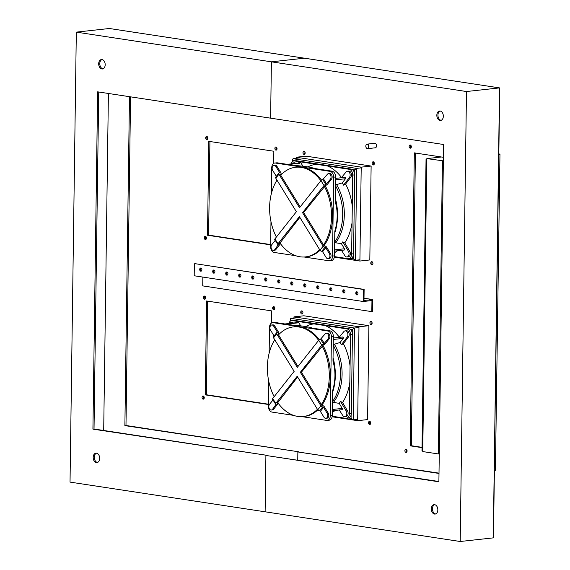 <?xml version="1.0" encoding="UTF-8"?>
<svg xmlns="http://www.w3.org/2000/svg" width="570" height="570" viewBox="0 0 570 570"><rect width="100%" height="100%" fill="white"/><g stroke="black" fill="none" stroke-linecap="round" stroke-linejoin="round"><path stroke-width="0.85" d="M372.488 311.177L372.524 311.933L372.231 311.583M203.633 286.033L203.177 285.962M372.395 299.492L372.659 299.157L372.645 299.913M373.272 161.787A1.589 1.083 83.7 0 1 374.34 163.391A1.589 1.083 83.7 0 1 373.428 164.951A1.589 1.083 83.7 0 1 372.174 163.483A1.589 1.083 83.7 0 1 373.079 161.787A1.589 1.083 83.7 0 1 373.272 161.787M373.656 161.944A1.589 1.083 -96.3 0 0 373.949 164.666A1.589 1.083 83.7 0 1 373.656 161.944M371.875 261.701A1.589 1.083 83.7 0 1 372.944 263.304A1.589 1.083 83.7 0 1 372.032 264.858A1.589 1.083 83.7 0 1 370.778 263.397A1.589 1.083 83.7 0 1 371.683 261.694A1.589 1.083 83.7 0 1 371.875 261.701M372.26 261.858A1.589 1.083 -96.3 0 0 372.559 264.58A1.589 1.083 83.7 0 1 372.26 261.858M304.081 151.257A1.589 1.083 83.7 0 1 305.149 152.86A1.589 1.083 83.7 0 1 304.23 154.413A1.589 1.083 83.7 0 1 302.983 152.952A1.589 1.083 83.7 0 1 303.888 151.25A1.589 1.083 83.7 0 1 304.081 151.257M304.458 151.413A1.589 1.083 -96.3 0 0 304.758 154.135A1.589 1.083 83.7 0 1 304.458 151.413M361.209 167.145L296.186 157.242L306.097 156.159L371.127 166.055L369.816 259.956L359.898 261.046L361.209 167.145L371.127 166.055M275.987 146.982A1.589 1.083 83.7 0 1 277.056 148.585A1.589 1.083 83.7 0 1 276.144 150.138A1.589 1.083 83.7 0 1 274.89 148.677A1.589 1.083 83.7 0 1 275.794 146.975A1.589 1.083 83.7 0 1 275.987 146.982M276.372 147.138A1.589 1.083 -96.3 0 0 276.671 149.86M205.407 236.358A1.589 1.083 83.7 0 1 206.468 237.961A1.589 1.083 83.7 0 1 205.556 239.521A1.589 1.083 83.7 0 1 204.302 238.053A1.589 1.083 83.7 0 1 205.207 236.358A1.589 1.083 83.7 0 1 205.407 236.358M205.784 236.514A1.589 1.083 -96.3 0 0 206.084 239.236M206.796 136.451A1.589 1.083 83.7 0 1 207.865 138.047A1.589 1.083 83.7 0 1 206.953 139.607A1.589 1.083 83.7 0 1 205.699 138.147A1.589 1.083 83.7 0 1 206.604 136.444A1.589 1.083 83.7 0 1 206.796 136.451M207.181 136.608A1.589 1.083 -96.3 0 0 207.48 139.322M270.657 244.865L207.501 235.246L208.812 141.346L273.842 151.242L273.671 163.44M209.917 141.517L208.606 235.125L270.657 244.573M208.606 235.125L207.501 235.246M273.764 306.61A1.589 1.083 83.7 0 1 274.826 308.213A1.589 1.083 83.7 0 1 273.913 309.774A1.589 1.083 83.7 0 1 272.66 308.306A1.589 1.083 83.7 0 1 273.564 306.61A1.589 1.083 83.7 0 1 273.764 306.61M274.142 306.767A1.589 1.083 -96.3 0 0 274.441 309.489M203.177 395.993A1.589 1.083 83.7 0 1 204.245 397.589A1.589 1.083 83.7 0 1 203.326 399.15A1.589 1.083 83.7 0 1 202.072 397.689A1.589 1.083 83.7 0 1 202.977 395.986A1.589 1.083 83.7 0 1 203.177 395.993M203.554 396.15A1.589 1.083 -96.3 0 0 203.853 398.865M204.573 296.079A1.589 1.083 83.7 0 1 205.635 297.683A1.589 1.083 83.7 0 1 204.723 299.236A1.589 1.083 83.7 0 1 203.469 297.775A1.589 1.083 83.7 0 1 204.373 296.072A1.589 1.083 83.7 0 1 204.573 296.079M204.951 296.236A1.589 1.083 -96.3 0 0 205.25 298.958M268.427 404.493L205.278 394.882L206.589 300.981L271.612 310.878L271.448 323.076M207.687 301.145L206.376 394.761L268.434 404.208M206.376 394.761L205.278 394.882M371.041 321.423A1.589 1.083 83.7 0 1 372.11 323.026A1.589 1.083 83.7 0 1 371.198 324.579A1.589 1.083 83.7 0 1 369.944 323.119A1.589 1.083 83.7 0 1 370.849 321.416A1.589 1.083 83.7 0 1 371.041 321.423M371.426 321.58A1.589 1.083 -96.3 0 0 371.726 324.302A1.589 1.083 83.7 0 1 371.426 321.58M369.652 421.33A1.589 1.083 83.7 0 1 370.714 422.933A1.589 1.083 83.7 0 1 369.802 424.493A1.589 1.083 83.7 0 1 368.548 423.026A1.589 1.083 83.7 0 1 369.453 421.33A1.589 1.083 83.7 0 1 369.652 421.33M370.03 421.486A1.589 1.083 -96.3 0 0 370.329 424.208A1.589 1.083 83.7 0 1 370.03 421.486M301.851 310.892A1.589 1.083 83.7 0 1 302.919 312.488A1.589 1.083 83.7 0 1 302.007 314.049A1.589 1.083 83.7 0 1 300.753 312.588A1.589 1.083 83.7 0 1 301.658 310.885A1.589 1.083 83.7 0 1 301.851 310.892M302.235 311.049A1.589 1.083 -96.3 0 0 302.535 313.764A1.589 1.083 83.7 0 1 302.235 311.049M358.986 326.774L293.956 316.877L303.867 315.787L368.897 325.691L367.586 419.591L357.675 420.674L358.986 326.774L368.897 325.691M374.283 143.348A2.351 1.603 83.7 0 1 374.675 143.227A2.351 1.603 83.7 0 1 374.96 143.234A2.351 1.603 83.7 0 1 376.542 145.599A2.351 1.603 83.7 0 1 375.188 147.894A2.351 1.603 83.7 0 1 374.775 147.865M410.215 148.179A1.589 1.083 83.7 0 1 409.153 146.576A1.589 1.083 83.7 0 1 410.065 145.022A1.589 1.083 83.7 0 1 411.319 146.483A1.589 1.083 83.7 0 1 410.414 148.186A1.589 1.083 83.7 0 1 410.215 148.179M410.642 145.179A1.589 1.083 -96.3 0 0 410.942 147.901M405.968 452.423A1.589 1.083 83.7 0 1 404.899 450.82A1.589 1.083 83.7 0 1 405.819 449.26A1.589 1.083 83.7 0 1 407.073 450.72A1.589 1.083 83.7 0 1 406.168 452.423A1.589 1.083 83.7 0 1 405.968 452.423M406.396 449.424A1.589 1.083 -96.3 0 0 406.695 452.138M415.423 153.038L411.333 445.719L422.028 447.35M411.333 445.719L410.229 445.84L414.326 152.867L443.417 157.299M422.021 447.635L410.229 445.84M494.404 470.293L493.549 531.632L494.283 470.293M498.693 154.741L499.683 92.176L498.814 154.784M411.006 145.564A2.351 1.603 -96.3 0 0 411.177 147.523M406.553 449.552A2.351 1.603 -96.3 0 0 406.802 452.003M426.047 159.23L421.978 450.699L422.762 450.82L426.83 159.351L426.047 159.23L426.83 159.144M499.968 154.107L495.408 470.307L499.968 154.107L498.821 153.936M498.821 154.149L494.276 470.293L495.408 470.307M499.819 154.798L498.679 154.784M426.837 158.602L422.748 451.575L438.358 453.948L442.448 160.975L443.367 160.875L426.837 158.602L441.436 156.999M443.36 161.118L442.448 160.975L438.358 453.948L439.271 454.091M332.103 416.784L357.675 420.674M293.956 316.877L293.942 317.953M274.149 396.684A45.087 30.752 83.7 0 1 267.38 367.002A45.087 30.752 83.7 0 1 274.761 339.784M323.61 344.095L328.128 338.915L329.232 338.794L325.178 343.924A1.518 0.634 -31.5 0 1 323.325 345L301.43 372.182L300.326 372.303L321.758 345.171A1.518 0.634 -31.5 0 1 323.61 344.095L320.582 339.164A1.518 0.634 148.5 0 0 318.73 340.24L297.298 367.372L276.714 333.842A1.518 0.912 -141.7 0 1 276.628 332.78A1.518 0.912 -141.7 0 1 277.098 332.545L277.056 332.552A0.698 0.42 38.3 0 0 277.234 331.954L273.671 326.154L274.776 326.033L278.666 332.374A1.518 0.912 -141.7 0 1 278.751 333.436A1.518 0.912 -141.7 0 1 278.288 333.671L278.324 333.664A0.698 0.42 38.3 0 0 278.153 334.262L278.523 334.868A45.087 30.752 83.7 0 1 293.415 326.895A45.087 30.752 83.7 0 1 318.623 340.376M278.523 334.868L297.96 366.531M301.43 372.182L321.68 405.17A0.698 0.42 38.3 0 0 322.52 405.662L322.478 405.662A1.518 0.912 -141.7 0 1 324.302 406.716L328.192 413.058A3.185 2.173 -96.3 0 1 328.69 416.314A3.185 2.173 -96.3 0 1 326.966 418.216L325.862 418.337A3.185 2.173 -96.3 0 0 327.586 416.435A3.185 2.173 -96.3 0 0 327.094 413.179L323.532 407.379A0.698 0.42 38.3 0 0 322.691 406.895L322.734 406.887A1.518 0.912 -141.7 0 1 320.91 405.833L300.326 372.303M322.121 345.976A45.087 30.752 83.7 0 1 321.309 404.565M297.611 377.012L277.312 403.261A1.518 0.634 -31.5 0 1 277.854 403.418A1.518 0.634 -31.5 0 1 277.661 404.087L273.614 409.217A3.185 2.173 -96.3 0 1 272.446 409.916L271.341 410.037A3.185 2.173 -96.3 0 0 272.51 409.338L276.094 404.258A1.518 0.634 -31.5 0 1 275.552 404.101A1.518 0.634 -31.5 0 1 275.745 403.432L297.177 376.3L317.754 409.83A1.518 0.912 38.3 0 0 319.578 410.877L322.734 406.887M317.44 409.31A45.087 30.752 83.7 0 1 303.254 416.535A45.087 30.752 83.7 0 1 277.576 402.384M293.415 326.895L294.519 326.774A45.087 30.752 83.7 0 1 319.314 339.699M322.862 345.185A45.087 30.752 83.7 0 1 321.793 405.327M317.804 409.901A45.087 30.752 83.7 0 1 304.359 416.414L303.254 416.535M273.671 326.154A3.185 2.173 -96.3 0 0 271.748 324.986A3.185 2.173 -96.3 0 0 270.023 326.888A3.185 2.173 -96.3 0 0 270.522 330.144L274.077 335.944A0.698 0.42 -141.7 0 1 274.099 335.979M274.776 326.033A3.185 2.173 -96.3 0 0 272.852 324.864L271.748 324.986M273.002 399.948L269.482 404.408A3.185 2.173 -96.3 0 0 269.04 408.042A3.185 2.173 -96.3 0 0 271.341 410.037M328.128 338.915A3.185 2.173 -96.3 0 0 328.569 335.281A3.185 2.173 -96.3 0 0 326.268 333.286A3.185 2.173 -96.3 0 0 325.099 333.984L320.54 339.171L323.568 344.102M329.232 338.794A3.185 2.173 -96.3 0 0 329.674 335.16A3.185 2.173 -96.3 0 0 327.372 333.165L326.268 333.286M322.691 406.895L319.535 410.885A0.698 0.42 -141.7 0 1 320.383 411.369L323.938 417.169A3.185 2.173 -96.3 0 0 325.862 418.337M276.628 332.78L273.472 336.77A1.518 0.912 38.3 0 0 273.564 337.832L294.149 371.362L272.716 398.501A1.518 0.634 148.5 0 0 272.524 399.171L275.552 404.101M269.147 353.208L269.503 327.394A5.301 3.62 83.7 0 1 272.567 322.67A5.301 3.62 83.7 0 1 273.222 322.684L327.843 330.999A5.301 3.62 83.7 0 1 331.412 336.813L330.308 415.694A5.301 3.62 83.7 0 1 327.251 420.411A5.301 3.62 83.7 0 1 326.596 420.396L301.908 416.634M293.536 415.366L271.968 412.082A5.301 3.62 83.7 0 1 268.406 406.268L268.755 381.266M282.428 323.582L281.865 323.496M327.251 420.411L329.175 420.197A5.301 3.62 -96.3 0 0 332.239 415.48L332.581 390.835C335.602 380.66 335.737 370.792 332.994 361.245L333.343 336.599A5.301 3.62 -96.3 0 0 329.774 330.792L312.709 328.192C308.755 326.838 301.929 325.798 292.211 325.071L275.146 322.478A5.301 3.62 -96.3 0 0 274.498 322.463L272.567 322.67M296.778 322.798A0.755 0.52 83.7 0 1 297.512 322.905L286.168 324.152M305.691 326.567A45.821 31.25 83.7 0 1 314.02 323.895L325.221 325.598A45.821 31.25 83.7 0 1 339.285 337.162M312.759 328.199A42.123 28.728 83.7 0 1 314.733 328.498M289.182 323.496A3.527 2.401 83.7 0 1 290.579 322.577A3.527 2.401 83.7 0 1 292.146 323.169M290.579 322.577L291.904 322.428A3.527 2.401 83.7 0 1 293.464 323.026M296.172 322.727L296.863 321.851L297.512 322.905M300.746 325.876L298.181 321.708L296.863 321.851M288.84 323.532A5.301 3.62 83.7 0 1 291.655 320.575A5.301 3.62 83.7 0 1 292.31 320.589L314.02 323.895M332.424 402.235L339.214 403.361L342.221 408.412A0.798 0.541 83.7 0 1 341.907 409.695L332.303 410.749M342.442 337.148A0.798 0.541 83.7 0 1 343.197 338.381L340.069 342.499L333.229 344.565M339.114 337.383L343.853 331.605A3.527 2.401 83.7 0 1 345.114 330.871A3.527 2.401 83.7 0 1 347.65 333.051A3.527 2.401 83.7 0 1 347.201 337.07L341.337 344.786A44.332 30.231 -96.3 0 0 340.069 342.499M339.214 403.361A44.332 30.231 -96.3 0 0 340.546 401.472L346.168 410.942A3.527 2.401 83.7 0 1 346.681 414.525A3.527 2.401 83.7 0 1 344.779 416.606A3.527 2.401 83.7 0 1 342.677 415.359L339.271 409.98M345.114 330.871L346.425 330.728A3.527 2.401 83.7 0 1 348.961 332.909A3.527 2.401 83.7 0 1 348.512 336.92L343.375 343.682L341.337 344.786M343.375 343.682A45.821 31.25 83.7 0 1 350.065 366.075L349.838 382.242A45.821 31.25 83.7 0 1 342.556 402.505L347.479 410.799A3.527 2.401 83.7 0 1 347.992 414.383A3.527 2.401 83.7 0 1 346.09 416.463L344.779 416.606M340.546 401.472L342.556 402.505M334.469 344.408A42.123 28.728 83.7 0 1 333.664 402.128M335.231 410.421A45.821 31.25 83.7 0 1 332.281 412.331M333.222 345.249A42.087 28.707 83.7 0 1 332.431 401.743M332.232 415.637A3.527 2.401 -96.3 0 0 332.253 414.504M333.336 336.899A3.527 2.401 -96.3 0 0 333.129 334.697M349.838 382.242L349.403 413.599A5.301 3.62 83.7 0 1 346.339 418.316A5.301 3.62 83.7 0 1 345.684 418.302L332.189 416.243M325.221 325.598L346.93 328.904A5.301 3.62 83.7 0 1 350.5 334.718L350.065 366.075M291.655 320.575L293.586 320.361A5.301 3.62 83.7 0 1 294.234 320.376L348.861 328.698A5.301 3.62 83.7 0 1 350.001 329.132A5.301 3.62 83.7 0 1 352.267 332.823A5.301 3.62 83.7 0 1 352.431 334.505L351.327 413.385A5.301 3.62 83.7 0 1 351.12 415.01A5.301 3.62 83.7 0 1 348.762 417.995A5.301 3.62 83.7 0 1 348.263 418.102L346.339 418.316M358.972 327.486L354.469 328.021L352.317 329.488L350.001 329.132M292.887 320.44L290.778 320.119L290.379 318.943L290.85 318.338L297.412 317.526M348.762 417.995L351.07 418.351L352.965 419.883L357.689 419.456M334.334 257.156L359.898 261.046M296.186 157.242L296.165 158.325M276.379 237.056A45.087 30.752 83.7 0 1 269.61 207.366A45.087 30.752 83.7 0 1 276.992 180.156M325.841 184.466L330.358 179.279L331.462 179.158L327.408 184.295A1.518 0.634 -31.5 0 1 325.555 185.364L303.653 212.553L302.556 212.674L323.988 185.535A1.518 0.634 -31.5 0 1 325.841 184.466L322.812 179.536A1.518 0.634 148.5 0 0 320.96 180.605L299.528 207.737L278.944 174.206A1.518 0.912 -141.7 0 1 278.858 173.152A1.518 0.912 -141.7 0 1 279.321 172.917L279.286 172.917A0.698 0.42 38.3 0 0 279.457 172.318L275.901 166.518L276.999 166.397L280.896 172.739A1.518 0.912 -141.7 0 1 280.982 173.8A1.518 0.912 -141.7 0 1 280.511 174.035L280.554 174.035A0.698 0.42 38.3 0 0 280.376 174.634L280.746 175.232A45.087 30.752 83.7 0 1 295.645 167.259A45.087 30.752 83.7 0 1 320.846 180.74M280.746 175.232L300.19 206.903M303.653 212.553L323.903 245.542A0.698 0.42 38.3 0 0 324.75 246.026L324.708 246.033A1.518 0.912 -141.7 0 1 326.532 247.088L330.422 253.429A3.185 2.173 -96.3 0 1 330.921 256.678A3.185 2.173 -96.3 0 1 329.196 258.588L328.092 258.709A3.185 2.173 -96.3 0 0 329.816 256.799A3.185 2.173 -96.3 0 0 329.325 253.55L325.762 247.751A0.698 0.42 38.3 0 0 324.921 247.259L324.957 247.259A1.518 0.912 -141.7 0 1 323.14 246.204L302.556 212.674M324.351 186.347A45.087 30.752 83.7 0 1 323.532 244.936M299.841 217.384L279.542 243.625A1.518 0.634 -31.5 0 1 280.084 243.782A1.518 0.634 -31.5 0 1 279.891 244.459L275.837 249.589A3.185 2.173 -96.3 0 1 274.676 250.287L273.572 250.408A3.185 2.173 -96.3 0 0 274.74 249.71L278.324 244.63A1.518 0.634 -31.5 0 1 277.782 244.473A1.518 0.634 -31.5 0 1 277.975 243.796L299.4 216.664L319.984 250.194A1.518 0.912 38.3 0 0 321.808 251.249L324.957 247.259M319.67 249.674A45.087 30.752 83.7 0 1 305.484 256.899A45.087 30.752 83.7 0 1 279.806 242.749M295.645 167.259L296.749 167.138A45.087 30.752 83.7 0 1 321.544 180.07M325.092 185.556A45.087 30.752 83.7 0 1 324.024 245.691M320.034 250.273A45.087 30.752 83.7 0 1 306.589 256.778L305.484 256.899M275.901 166.518A3.185 2.173 -96.3 0 0 273.978 165.35A3.185 2.173 -96.3 0 0 272.253 167.259A3.185 2.173 -96.3 0 0 272.745 170.516L276.308 176.308A0.698 0.42 -141.7 0 1 276.329 176.351M276.999 166.397A3.185 2.173 -96.3 0 0 275.082 165.229L273.978 165.35M275.232 240.319L271.712 244.779A3.185 2.173 -96.3 0 0 271.27 248.413A3.185 2.173 -96.3 0 0 273.572 250.408M330.358 179.279A3.185 2.173 -96.3 0 0 330.799 175.646A3.185 2.173 -96.3 0 0 328.498 173.65A3.185 2.173 -96.3 0 0 327.33 174.349L322.77 179.536L325.798 184.473M331.462 179.158A3.185 2.173 -96.3 0 0 331.904 175.524A3.185 2.173 -96.3 0 0 329.595 173.529L328.498 173.65M324.921 247.259L321.765 251.256A0.698 0.42 -141.7 0 1 322.613 251.74L326.168 257.54A3.185 2.173 -96.3 0 0 328.092 258.709M278.858 173.152L275.702 177.142A1.518 0.912 38.3 0 0 275.794 178.203L296.371 211.734L274.947 238.866A1.518 0.634 148.5 0 0 274.754 239.535L277.782 244.473M271.37 193.579L271.733 167.758A5.301 3.62 83.7 0 1 274.797 163.041A5.301 3.62 83.7 0 1 275.445 163.056L330.073 171.371A5.301 3.62 83.7 0 1 333.642 177.185L332.538 256.058A5.301 3.62 83.7 0 1 329.474 260.775A5.301 3.62 83.7 0 1 328.826 260.761L304.131 257.006M295.766 255.731L274.198 252.446A5.301 3.62 83.7 0 1 270.629 246.632L270.978 221.637M284.658 163.953L284.088 163.861M329.474 260.775L331.405 260.568A5.301 3.62 -96.3 0 0 334.469 255.845L334.811 231.206C337.832 221.025 337.967 211.164 335.224 201.609L335.566 176.971A5.301 3.62 -96.3 0 0 332.004 171.157L314.939 168.563C310.985 167.202 304.152 166.162 294.441 165.442L277.376 162.842A5.301 3.62 -96.3 0 0 276.721 162.828L274.797 163.041M299.008 163.162A0.755 0.52 83.7 0 1 299.742 163.276L288.399 164.523M307.921 166.932A45.821 31.25 83.7 0 1 316.25 164.267L327.444 165.97A45.821 31.25 83.7 0 1 341.516 177.534M314.989 168.57A42.123 28.728 83.7 0 1 316.963 168.87M291.413 163.861A3.527 2.401 83.7 0 1 292.809 162.942A3.527 2.401 83.7 0 1 294.377 163.533M292.809 162.942L294.127 162.799A3.527 2.401 83.7 0 1 295.695 163.391M298.402 163.091L299.093 162.215L299.742 163.276M302.976 166.248L300.411 162.072L299.093 162.215M291.063 163.896A5.301 3.62 83.7 0 1 293.885 160.947A5.301 3.62 83.7 0 1 294.54 160.961L316.25 164.267M334.654 242.606L341.444 243.732L344.444 248.784A0.798 0.541 83.7 0 1 344.13 250.059L334.533 251.114M344.665 177.519A0.798 0.541 83.7 0 1 345.427 178.752L342.292 182.87L335.459 184.929M341.337 177.747L346.076 171.976A3.527 2.401 83.7 0 1 347.337 171.242A3.527 2.401 83.7 0 1 349.88 173.423A3.527 2.401 83.7 0 1 349.431 177.434L343.567 185.15A44.332 30.231 -96.3 0 0 342.292 182.87M341.444 243.732A44.332 30.231 -96.3 0 0 342.777 241.844L348.398 251.306A3.527 2.401 83.7 0 1 348.911 254.89A3.527 2.401 83.7 0 1 347.009 256.97A3.527 2.401 83.7 0 1 344.907 255.731L341.501 250.351M347.337 171.242L348.648 171.1A3.527 2.401 83.7 0 1 351.191 173.273A3.527 2.401 83.7 0 1 350.742 177.291L345.605 184.046L343.567 185.15M345.605 184.046A45.821 31.25 83.7 0 1 352.288 206.44L352.068 222.606A45.821 31.25 83.7 0 1 344.786 242.877L349.709 251.163A3.527 2.401 83.7 0 1 350.222 254.747A3.527 2.401 83.7 0 1 348.32 256.828L347.009 256.97M342.777 241.844L344.786 242.877M336.699 184.78A42.123 28.728 83.7 0 1 335.894 242.492M337.461 250.793A45.821 31.25 83.7 0 1 334.512 252.702M335.445 185.62A42.087 28.707 83.7 0 1 334.661 242.115M334.462 256.008A3.527 2.401 -96.3 0 0 334.483 254.868M335.566 177.263A3.527 2.401 -96.3 0 0 335.36 175.068M352.068 222.606L351.626 253.964A5.301 3.62 83.7 0 1 348.562 258.68A5.301 3.62 83.7 0 1 347.914 258.666L334.419 256.614M327.444 165.97L349.161 169.276A5.301 3.62 83.7 0 1 352.73 175.09L352.288 206.44M293.885 160.947L295.816 160.733A5.301 3.62 83.7 0 1 296.464 160.747L351.091 169.062A5.301 3.62 83.7 0 1 352.232 169.504A5.301 3.62 83.7 0 1 354.497 173.195A5.301 3.62 83.7 0 1 354.661 174.876L353.557 253.75A5.301 3.62 83.7 0 1 353.35 255.374A5.301 3.62 83.7 0 1 350.992 258.367A5.301 3.62 83.7 0 1 350.493 258.474L348.562 258.68M361.202 167.851L356.699 168.392L354.54 169.853L352.232 169.504M295.118 160.811L293.001 160.484L292.602 159.308L293.08 158.709L299.642 157.89M350.992 258.367L353.3 258.716L355.195 260.248L359.919 259.827M366.018 147.324A2.273 1.553 -96.3 0 0 366.033 147.366A2.273 1.553 -96.3 0 0 367.629 148.649A2.273 1.553 -96.3 0 0 368.94 146.426A2.273 1.553 -96.3 0 0 367.415 144.139A2.273 1.553 -96.3 0 0 367.137 144.132A2.273 1.553 -96.3 0 0 365.855 145.728A2.273 1.553 -96.3 0 0 365.847 145.778M367.244 144.381A2.045 1.397 83.7 0 1 368.427 147.587A2.045 1.397 83.7 0 1 366.004 147.281A2.045 1.397 83.7 0 1 365.84 145.813A2.045 1.397 83.7 0 1 367.244 144.381M375.609 147.765A2.273 1.553 83.7 0 1 375.452 147.787L367.629 148.649M367.137 144.132L374.96 143.27A2.273 1.553 83.7 0 1 375.11 143.262M357.048 291.84A1.589 1.083 -96.3 0 0 356.478 293.415A1.589 1.083 -96.3 0 0 357.383 294.84M356.891 291.797A1.589 1.083 83.7 0 1 357.96 293.4A1.589 1.083 83.7 0 1 357.048 294.954A1.589 1.083 83.7 0 1 355.794 293.493A1.589 1.083 83.7 0 1 356.699 291.79A1.589 1.083 83.7 0 1 356.891 291.797M344.045 289.859A1.589 1.083 -96.3 0 0 343.475 291.441A1.589 1.083 -96.3 0 0 344.373 292.859M343.888 289.817A1.589 1.083 83.7 0 1 344.957 291.42A1.589 1.083 83.7 0 1 344.038 292.98A1.589 1.083 83.7 0 1 342.784 291.512A1.589 1.083 83.7 0 1 343.689 289.817A1.589 1.083 83.7 0 1 343.888 289.817M331.042 287.879A1.589 1.083 -96.3 0 0 330.472 289.46A1.589 1.083 -96.3 0 0 331.37 290.878M330.885 287.836A1.589 1.083 83.7 0 1 331.947 289.439A1.589 1.083 83.7 0 1 331.035 290.999A1.589 1.083 83.7 0 1 329.781 289.531A1.589 1.083 83.7 0 1 330.685 287.836A1.589 1.083 83.7 0 1 330.885 287.836M318.031 285.898A1.589 1.083 -96.3 0 0 317.462 287.48A1.589 1.083 -96.3 0 0 318.366 288.897M317.875 285.855A1.589 1.083 83.7 0 1 318.943 287.458A1.589 1.083 83.7 0 1 318.024 289.019A1.589 1.083 83.7 0 1 316.778 287.551A1.589 1.083 83.7 0 1 317.682 285.855A1.589 1.083 83.7 0 1 317.875 285.855M305.028 283.917A1.589 1.083 -96.3 0 0 304.458 285.499A1.589 1.083 -96.3 0 0 305.356 286.917M304.872 283.881A1.589 1.083 83.7 0 1 305.94 285.477A1.589 1.083 83.7 0 1 305.021 287.038A1.589 1.083 83.7 0 1 303.767 285.577A1.589 1.083 83.7 0 1 304.672 283.874A1.589 1.083 83.7 0 1 304.872 283.881M292.025 281.936A1.589 1.083 -96.3 0 0 291.455 283.518A1.589 1.083 -96.3 0 0 292.353 284.936M291.861 281.901A1.589 1.083 83.7 0 1 292.93 283.497A1.589 1.083 83.7 0 1 292.018 285.057A1.589 1.083 83.7 0 1 290.764 283.596A1.589 1.083 83.7 0 1 291.669 281.894A1.589 1.083 83.7 0 1 291.861 281.901M266.012 277.982A1.589 1.083 -96.3 0 0 265.442 279.557A1.589 1.083 -96.3 0 0 266.34 280.974M265.855 277.939A1.589 1.083 83.7 0 1 266.924 279.542A1.589 1.083 83.7 0 1 266.005 281.096A1.589 1.083 83.7 0 1 264.751 279.635A1.589 1.083 83.7 0 1 265.656 277.932A1.589 1.083 83.7 0 1 265.855 277.939M253.002 276.001A1.589 1.083 -96.3 0 0 252.432 277.576A1.589 1.083 -96.3 0 0 253.337 279.001M252.845 275.958A1.589 1.083 83.7 0 1 253.914 277.562A1.589 1.083 83.7 0 1 253.002 279.115A1.589 1.083 83.7 0 1 251.748 277.654A1.589 1.083 83.7 0 1 252.653 275.951A1.589 1.083 83.7 0 1 252.845 275.958M239.998 274.02A1.589 1.083 -96.3 0 0 239.429 275.602A1.589 1.083 -96.3 0 0 240.326 277.02M239.842 273.978A1.589 1.083 83.7 0 1 240.911 275.581A1.589 1.083 83.7 0 1 239.991 277.141A1.589 1.083 83.7 0 1 238.737 275.673A1.589 1.083 83.7 0 1 239.642 273.978A1.589 1.083 83.7 0 1 239.842 273.978M226.995 272.04A1.589 1.083 -96.3 0 0 226.425 273.621A1.589 1.083 -96.3 0 0 227.323 275.039M226.839 271.997A1.589 1.083 83.7 0 1 227.9 273.6A1.589 1.083 83.7 0 1 226.988 275.16A1.589 1.083 83.7 0 1 225.734 273.693A1.589 1.083 83.7 0 1 226.639 271.997A1.589 1.083 83.7 0 1 226.839 271.997M213.985 270.059A1.589 1.083 -96.3 0 0 213.415 271.641A1.589 1.083 -96.3 0 0 214.313 273.059M213.828 270.016A1.589 1.083 83.7 0 1 214.897 271.619A1.589 1.083 83.7 0 1 213.978 273.18A1.589 1.083 83.7 0 1 212.731 271.712A1.589 1.083 83.7 0 1 213.636 270.016A1.589 1.083 83.7 0 1 213.828 270.016M200.982 268.078A1.589 1.083 -96.3 0 0 200.412 269.66A1.589 1.083 -96.3 0 0 201.31 271.078M200.825 268.043A1.589 1.083 83.7 0 1 201.894 269.639A1.589 1.083 83.7 0 1 200.975 271.199A1.589 1.083 83.7 0 1 199.721 269.738A1.589 1.083 83.7 0 1 200.626 268.035A1.589 1.083 83.7 0 1 200.825 268.043M279.015 279.956A1.589 1.083 -96.3 0 0 278.445 281.537A1.589 1.083 -96.3 0 0 279.343 282.955M278.858 279.92A1.589 1.083 83.7 0 1 279.927 281.523A1.589 1.083 83.7 0 1 279.008 283.076A1.589 1.083 83.7 0 1 277.761 281.616A1.589 1.083 83.7 0 1 278.666 279.913A1.589 1.083 83.7 0 1 278.858 279.92M363.974 300.49L364.13 289.403L363.439 289.482L363.275 301.502L371.953 300.547L371.797 311.626L372.488 311.555L372.652 299.535L363.974 300.49M363.439 289.482L195.054 263.668L364.13 289.403M363.275 301.502L194.199 275.766L194.37 263.746M371.797 311.626L202.72 285.891L202.842 277.077M372.652 299.535L364.009 298.217M207.658 137.199A1.974 1.347 -96.3 0 0 207.815 138.638M206.262 237.113A1.974 1.347 -96.3 0 0 206.418 238.552M276.849 147.737A1.974 1.347 -96.3 0 0 277.006 149.169M205.428 296.835A1.974 1.347 -96.3 0 0 205.585 298.274M204.032 396.741A1.974 1.347 -96.3 0 0 204.195 398.181M274.619 307.365A1.974 1.347 -96.3 0 0 274.776 308.805M440.019 120.434A4.738 3.228 83.7 0 1 436.841 115.667A4.738 3.228 83.7 0 1 439.57 111.029A4.738 3.228 83.7 0 1 443.296 115.382A4.738 3.228 83.7 0 1 440.603 120.441A4.738 3.228 83.7 0 1 440.019 120.434M440.126 111.036A4.738 3.228 -96.3 0 0 437.974 115.952A4.738 3.228 -96.3 0 0 441.123 120.313A4.738 3.228 -96.3 0 0 441.144 120.313M434.525 514.062A4.738 3.228 83.7 0 1 431.34 509.295A4.738 3.228 83.7 0 1 434.069 504.664A4.738 3.228 83.7 0 1 437.796 509.017A4.738 3.228 83.7 0 1 435.102 514.076A4.738 3.228 83.7 0 1 434.525 514.062M434.632 504.671A4.738 3.228 -96.3 0 0 432.48 509.587A4.738 3.228 -96.3 0 0 435.623 513.941A4.738 3.228 -96.3 0 0 435.651 513.948M460.204 541.5L493.264 537.873L499.541 87.894L304.458 58.197L271.398 61.824L466.488 91.528L460.204 541.5L265.121 511.803L265.905 455.459L438.886 481.793L443.595 144.502L270.615 118.168L271.398 61.824L270.615 118.168L97.634 91.834L92.924 429.132L267.009 455.337L94.029 429.011L98.738 92.005M438.886 481.507L265.905 455.459L265.121 511.803L70.032 482.106L76.316 32.127L271.398 61.824L304.458 58.197L109.369 28.5L76.316 32.127M439.007 473.15L297.861 451.953L439 473.442M499.541 87.894L466.488 91.528M297.747 460.019L297.861 451.953L297.747 460.019M96.501 453.2A4.738 3.228 83.7 0 1 99.679 457.966A4.738 3.228 83.7 0 1 96.95 462.605A4.738 3.228 83.7 0 1 93.224 458.244A4.738 3.228 83.7 0 1 95.917 453.186A4.738 3.228 83.7 0 1 96.501 453.2M96.48 453.193A4.738 3.228 -96.3 0 0 94.328 458.123A4.738 3.228 -96.3 0 0 97.499 462.47M102.002 59.565A4.738 3.228 83.7 0 1 105.179 64.332A4.738 3.228 83.7 0 1 102.45 68.97A4.738 3.228 83.7 0 1 98.724 64.61A4.738 3.228 83.7 0 1 101.417 59.551A4.738 3.228 83.7 0 1 102.002 59.565M101.973 59.558A4.738 3.228 -96.3 0 0 99.821 64.488A4.738 3.228 -96.3 0 0 102.992 68.835M129.476 96.679L124.88 425.619L298.958 451.832L125.984 425.498L130.573 96.85M103.697 430.478L108.407 93.473M94.029 429.011L92.924 429.132M125.984 425.498L124.88 425.619M272.51 409.338L273.614 409.217M327.094 413.179L328.192 413.058M275.98 404.265L276.215 404.65M323.532 407.379L320.383 411.369M321.758 345.171L318.73 340.24M321.394 338.673L324.423 343.61M272.716 398.501L275.745 403.432M317.754 409.83L320.91 405.833M277.234 331.954L274.077 335.944M276.714 333.842L273.564 337.832M332.324 409.502L342.221 408.412M333.3 339.471L343.197 338.381M333.044 357.732A43.748 29.832 83.7 0 1 332.559 392.538M333.037 358.224A43.897 29.939 83.7 0 1 332.567 392.181M348.512 336.92L347.201 337.07M347.479 410.799L346.168 410.942M329.774 330.792L327.843 330.999M333.343 336.599L331.412 336.813M352.431 334.505L350.5 334.718M348.861 328.698L346.93 328.904M275.146 322.478L273.222 322.684M332.239 415.48L330.308 415.694M351.327 413.385L349.403 413.599M294.234 320.376L292.31 320.589M351.07 418.351L351.12 415.01M290.778 320.119L290.764 320.846M352.267 332.823L352.317 329.488M290.85 318.338L354.469 328.021L353.186 419.891M274.74 249.71L275.837 249.589M329.325 253.55L330.422 253.429M278.21 244.637L278.445 245.014M325.762 247.751L322.613 251.74M323.988 185.535L320.96 180.605M323.625 179.044L326.653 183.975M274.947 238.866L277.975 243.796M319.984 250.194L323.14 246.204M279.457 172.318L276.308 176.308M278.944 174.206L275.794 178.203M334.554 249.867L344.444 248.784M335.531 179.835L345.427 178.752M335.274 198.104A43.748 29.832 83.7 0 1 334.79 232.909M335.267 198.588A43.897 29.939 83.7 0 1 334.797 232.546M350.742 177.291L349.431 177.434M349.709 251.163L348.398 251.306M332.004 171.157L330.073 171.371M335.566 176.971L333.642 177.185M354.661 174.876L352.73 175.09M351.091 169.062L349.161 169.276M277.376 162.842L275.445 163.056M334.469 255.845L332.538 256.058M353.557 253.75L351.626 253.964M296.464 160.747L294.54 160.961M353.3 258.716L353.35 255.374M293.001 160.484L292.994 161.217M354.497 173.195L354.54 169.853M293.08 158.709L356.699 168.392L355.416 260.255M277.376 402.641L277.854 403.418M278.751 333.436L278.132 334.227M297.055 322.627L284.915 323.959M333.322 338.017L342.727 336.984M332.118 416.706L352.965 419.883M290.379 318.943L290.344 321.11M279.606 243.005L280.084 243.782M280.982 173.8L280.355 174.591M299.286 162.999L287.145 164.331M335.552 178.382L344.95 177.348M334.348 257.077L355.195 260.248M292.602 159.308L292.574 161.481"/></g></svg>
